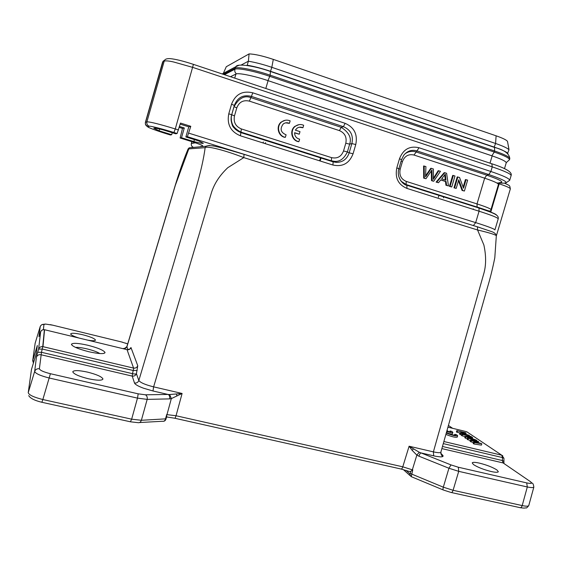 <?xml version="1.0" encoding="UTF-8"?>
<svg xmlns="http://www.w3.org/2000/svg" width="562" height="562" viewBox="0 0 562 562"><rect width="100%" height="100%" fill="white"/><g stroke="black" fill="none" stroke-linecap="round" stroke-linejoin="round"><path stroke-width="0.84" d="M289.409 123.366L290.14 120.865C287.07 119.608 284.224 119.987 281.59 121.996C276.054 126.176 278.562 136.278 285.363 137.311L286.093 134.81C280.656 132.449 279.7 128.853 283.213 124.012C285.145 122.572 287.21 122.354 289.409 123.366L285.686 122.839M285.363 137.311L284.976 137.353C278.183 136.32 275.675 126.232 281.204 122.059L285.166 120.282M294.593 132.878L299.251 134.206L299.996 131.641L295.345 130.138L296.94 128.284C298.836 126.956 300.832 126.78 302.932 127.757L299.391 127.216M302.932 127.757L303.656 125.263C300.733 124.054 297.979 124.378 295.401 126.225C289.655 130.258 292.022 140.612 298.9 141.645L299.623 139.151C296.35 138.35 294.678 136.201 294.6 132.702L299.251 134.206M298.949 124.652L294.994 126.281C289.261 130.314 291.622 140.641 298.485 141.673L298.9 141.645M477.356 226.767L480.145 227.68M496.344 235.857L496.323 235.661C495.01 234.516 488.757 232.619 477.559 229.977L243.789 157.613L244.07 154.283L187.378 136.678L185.874 136.952L188.769 126.829L190.785 126.31L187.378 136.678M193.244 147.434L193.447 147.342C191.733 146.619 191.038 145.354 191.368 143.535L191.74 141.61M503.903 458.262L502.484 457.58L501.768 455.213L502.779 455.775M99.867 353.561C97.247 351.917 92.983 350.365 87.068 348.897C82.024 347.723 78.181 347.225 75.526 347.4M137.17 370.506L133.257 370.498L42.403 349.065L38.609 349.079C39.375 347.309 40.752 346.494 42.74 346.621L41.483 352.297L132.513 373.674L133.735 368.131C135.66 368.279 137.002 367.478 137.753 365.722L136.425 373.695C135.997 374.13 134.697 374.123 132.513 373.674L132.218 376.104C134.227 376.329 135.625 375.528 136.425 373.695L138.835 380.53C140.549 382.722 145.481 384.822 153.623 386.853L152.99 390.983L143.535 388.216C138.09 386.185 135.077 384.457 134.501 383.024C136.573 383.256 138.013 382.427 138.835 380.53L195.204 191.073C200.493 172.948 203.802 158.477 205.13 147.673L188.115 148.937C183.149 160.781 178.287 174.838 173.518 191.101L126.914 346.543C125.762 348.349 124.532 349.037 123.233 348.623L126.064 347.899M40.682 331.742L39.895 334.172M442.477 446.474L502.351 460.538L503.123 462.933L504.437 463.84M443.285 443.615L502.484 457.58L502.351 460.538L503.777 461.205M174.887 418.261L400.776 468.954L409.438 471.504L410.78 471.349L410.211 473.337L411.546 474.026L443.313 487.177L453.091 490.289L522.203 505.582C526.173 506.397 528.364 506.383 528.772 505.533M127.054 343.691L120.914 341.78M122.593 342.216L52.779 325.187L45.501 324.063L43.934 324.513C42.157 324.288 40.921 324.969 40.218 326.55L40.225 326.508M35.167 343.143L40.26 326.417M44.567 329.718L42.972 346.663L133.587 368.103L127.04 349.648M88.789 351.721C78.385 349.037 72.61 346.599 71.451 344.408L71.479 344.211C72.884 342.778 78.343 343.129 87.855 345.265C97.83 347.829 103.549 350.217 105.01 352.43L105.003 352.725C103.773 354.172 98.371 353.835 88.789 351.721M130.967 347.52C130.117 349.325 128.853 350.042 127.153 349.676L44.384 329.683C42.572 329.564 41.321 330.301 40.626 331.903L38.975 336.61L40.218 326.55L35.153 343.206L32.708 360.649L37.317 345.497L36.284 353.638L31.458 369.543M34.05 361.015L32.694 360.706L33.446 363.003M134.501 383.024L132.218 376.104L40.836 354.706C38.771 354.439 37.303 355.254 36.432 357.144L37.682 352.297L41.483 352.297L39.389 368.756C39.923 370.344 43.59 371.995 50.411 373.716L42.845 399.54L131.649 419.175L141.371 420.285L166.057 418.831M39.846 334.32L39.34 335.837M38.975 336.61L39.221 336.041M31.451 369.578L31.31 370.611M31.472 369.515L28.233 392.641C28.859 394.938 33.734 397.236 42.852 399.533M78.898 338.015C73.748 336.371 71.002 335.022 70.664 333.969L70.679 333.849C71.683 332.845 75.73 333.154 82.825 334.776C90.236 336.694 94.444 338.429 95.449 339.975L95.442 340.151C94.999 340.923 92.463 340.93 87.827 340.172M410.92 476.527L409.698 473.675L406.031 470.373M410.78 471.349L412.761 469.783L411.243 476.681M410.204 473.337L409.698 473.675M453.07 490.345C452.438 492.087 451.707 492.776 450.886 492.417L443.481 490.057C442.898 489.966 442.835 489.024 443.292 487.233M440.805 453.611L441.802 454.384C443.896 456.056 443.432 456.892 440.404 456.885L435.817 456.309L421.001 452.923L451.005 464.914L458.325 467.226L458.718 471.342L527.311 486.973C531.266 487.753 533.429 487.774 533.816 487.029C533.057 481.536 531.94 484.128 530.472 481.683L503.123 462.94L441.873 448.595M126.907 346.564L124.125 348.946M28.226 392.655L34.675 371.384C35.399 373.519 40.295 375.739 49.365 378.043L137.486 398.128L131.649 419.182M131.634 419.238L130.384 421.788L41.946 402.301M130.56 421.823L137.831 422.638C139.439 422.989 140.612 422.224 141.357 420.341M162.495 421.31C164.09 421.409 165.066 420.664 165.439 419.076L166.759 414.426L166.64 416.575M451.005 464.914L448.933 468.244L458.725 471.342L453.084 490.296M443.313 487.184L448.933 468.244L418.88 456.161C419.73 454.019 420.432 452.944 420.987 452.944L419.231 452.248M458.325 467.226L526.699 482.899C531.462 483.861 532.713 483.453 530.444 481.676M491.076 471.497C483.482 469.565 477.609 467.247 473.457 464.542L472.221 462.912C472.684 462.083 475.136 462.168 479.576 463.158C486.903 465.02 492.698 467.289 496.941 469.973L498.332 471.715C497.904 472.544 495.48 472.466 491.076 471.497M418.88 456.161L416.849 455.115L419.245 452.227L409.101 446.221L412.143 450.338L413.428 448.954M189.204 147.834L175.344 185.27L126.928 346.789L127.967 349.747M129.913 348.953L130.96 347.52L137.753 365.722M50.411 373.716L138.189 393.836L137.486 398.128L147.174 399.385L141.371 420.285M138.189 393.836L145.432 394.798C146.956 395.732 147.539 397.264 147.174 399.385L169.724 398.879C169.914 396.4 169.338 394.924 168.003 394.475L169.668 394.552M88.339 378.739C79.017 376.378 73.833 374.095 72.793 371.875L72.821 371.658C74.1 370.14 78.996 370.295 87.51 372.114C96.488 374.383 101.624 376.624 102.909 378.844L102.888 379.167C101.729 380.678 96.875 380.537 88.339 378.739M166.57 416.969L174.684 418.212C174.937 418.571 175.393 417.756 176.039 415.747L166.977 414.637L171.326 398.62L182.102 393.47L169.682 394.524L171.326 398.62L169.724 398.879M412.143 450.338L416.849 455.115L412.332 469.825L412.761 469.783M412.332 469.825L402.778 466.818C402.181 468.596 401.514 469.305 400.783 468.933M205.945 146.289L205.13 147.673C206.76 145.67 225.109 150.293 243.789 157.613L227.814 167.673C219.292 175.709 213.693 184.547 210.996 194.192L153.623 386.853L182.102 393.47L176.039 415.747L402.778 466.818L409.101 446.221L433.393 451.869C437.931 452.867 440.425 452.958 440.875 452.157C441.423 455.445 442.076 456.653 442.849 455.782L440.882 453.948M176.335 393.99L176.974 395.95M433.702 455.852L433.393 451.869L483.503 274.607C486.172 266.037 486.299 256.167 483.875 244.983L477.559 229.977L477.426 226.83L491.413 231.537C494.237 232.443 495.881 233.82 496.344 235.661M319.659 160.837L320.558 157.817M223.353 73.334L226.275 66.723L249.078 53.91C254.741 54.085 262.812 55.912 273.301 59.389L496.106 135.807C502.604 138.076 506.397 139.924 507.479 141.343L507.598 141.968M443.734 196.862L443.439 197.824M249.078 53.91L248.376 61.223C255.169 62.326 262.981 64.356 271.818 67.321L495.586 143.479C503.046 146.057 507.507 148.157 508.982 149.766L507.985 144.027M263.332 141.975L263.044 142.952M201.175 144.933L202.72 145.944C203.008 145.467 198.47 143.746 189.106 140.781L180.121 137.999L181.491 137.753L193.855 141.582C199.833 143.085 202.987 143.64 203.318 143.254L198.674 140.929L185.874 136.952M508.982 149.766L507.563 153.44M246.922 65.382L247.224 65.22C254.01 66.344 261.822 68.381 270.652 71.339L494.476 147.202C501.936 149.773 506.411 151.852 507.886 153.433M247.224 65.22L248.376 61.223L241.133 65.03M172.253 132.723L171.684 134.711L159.144 130.834L153.798 128.227C154.086 127.855 157.065 128.368 162.748 129.773L175.723 133.805L177.114 133.489L180.493 123.071L190.785 126.31M180.184 124.132L188.769 126.829M193.855 141.582L194.417 139.608M159.144 130.834L159.671 129.035M181.491 137.753L184.301 127.974L179.517 126.478M180.121 137.999L182.481 128.445L184.301 127.974M230.483 76.706L235.907 74.051C238.176 72.631 253.722 75.779 268.088 80.654L492.157 155.899C501.508 159.116 506.193 161.435 506.214 162.861L504.507 168.614M498.185 218.843C497.953 217.761 491.581 215.218 479.07 211.207L478.964 208.081C495.565 213.665 498.873 215.162 498.213 218.85L494.911 229.928C494.616 229.008 488.209 226.57 475.684 222.615L479.07 211.207L406.958 188.418C398.191 184.687 394.812 177.831 396.814 167.862L398.887 168.755L401.5 159.706M396.814 167.862L399.491 158.744C403.2 149.309 409.684 145.635 418.95 147.722L417.018 150.911L488.785 174.543L486.727 175.161L415.88 151.873C411.665 150.785 407.963 151.508 404.766 154.051M332.957 165.038L240.403 135.8C230.645 131.698 226.767 124.371 228.769 113.826L231.544 104.195C235.443 94.247 242.531 90.454 252.809 92.821L345.138 123.331C354.257 127.349 357.804 134.423 355.767 144.539L353.062 153.791C349.339 163.352 342.637 167.104 332.957 165.038L333.118 161.8L240.831 132.541C233.652 129.639 230.455 124.265 231.235 116.418L234.326 105.424C237.48 97.458 243.128 94.437 251.277 96.355L343.375 126.668C350.765 129.85 353.596 135.491 351.868 143.591L355.767 144.539M171.684 134.711L170.419 134.999L167.202 134.002C156.826 130.841 146.261 126.886 147.848 126.71L149.344 126.274C149.583 125.663 162.98 129.042 173.897 132.492L177.114 133.489M179.243 127.426L182.481 128.445M345.138 123.331L343.375 126.675L341.19 127.321C348.974 132.33 351.791 137.943 349.648 144.16M252.809 92.821L250.905 97.633C244.505 95.14 238.885 98.146 234.038 106.668L234.326 105.424L231.544 104.195M228.769 113.826L231.713 114.718L231.263 117.128C230.28 123.169 233.504 128.178 240.936 132.147L240.873 132.604L235.155 129.169C234.228 127.068 231.27 128.248 231.263 116.278M240.403 135.8L240.873 132.611L333.196 161.877L336.533 162.404L333.118 161.8L331.404 160.844L334.608 161.364C339.834 161.828 344.092 158.674 347.386 151.916L349.171 152.829C347.091 159.046 342.876 162.235 336.533 162.404M353.062 153.791L349.171 152.829L351.868 143.591L349.662 144.16L347.393 151.923L343.537 150.96L345.799 143.219C346.979 137.212 344.864 133.011 339.455 130.623L341.19 127.321L250.905 97.633L249.388 101.125C243.311 99.762 239.103 102.017 236.785 107.876L234.031 106.668L231.713 114.718L234.473 115.898C233.307 122.13 235.604 126.478 241.358 128.937L240.936 132.154L331.404 160.844L240.894 132.091M491.792 163.718L492.256 166.865L192.914 67.44L173.876 62.052C169.436 60.977 166.226 60.654 164.245 61.061L146.9 121.835C150.061 121.771 159.524 124.146 175.288 128.951L178.519 129.955M399.491 158.744L401.563 159.664L403.741 155.26C407.408 150.862 411.834 149.415 417.018 150.911L413.969 155.028C408.483 153.833 404.633 156.018 402.427 161.582L401.142 161.111M406.958 188.418L406.916 185.193C402.504 183.641 399.723 180.437 398.556 175.583M163.156 61.188L145.558 122.256C144.982 123.935 145.79 125.396 147.975 126.64M401.338 181.505L406.916 185.193L478.845 207.989L407.014 185.277C403.874 185.446 396.02 177.69 398.894 168.755M241.358 128.937L331.573 157.641C337.319 158.856 341.303 156.629 343.537 150.96M418.95 147.722L490.879 171.494L492.256 166.865C504.69 171.101 510.963 173.974 511.069 175.499M402.427 161.582L400.193 169.176C399.027 175.07 401.029 179.138 406.207 181.386L406.143 184.491L401.113 181.231M213.16 145.797L212.478 145.86M201.702 146.647L200.922 146.331M438.789 170.736L433.379 179.383L433.386 168.979L431.363 168.326L425.575 176.875L425.912 166.556L423.586 165.98L423.692 178.126L426.01 178.709L431.939 169.977L432.136 180.676L431.518 180.641L433.133 181.161L433.745 181.196L440.468 171.284L438.163 170.722L433.499 178.112M424.191 165.994L424.296 178.154L423.692 178.126M424.296 178.154L426.01 178.709M431.335 170.932L431.518 180.641M432.136 180.676L433.745 181.196M431.363 168.326L430.752 168.312L425.652 175.751M445.947 180.17L441.697 178.793L445.329 174.129L445.947 180.17M444.809 172.696L444.177 172.675L436.105 182.109L438.493 182.713L440.861 179.826L446.109 181.519L445.476 181.484L445.954 185.277L448.476 185.924L446.6 173.279L444.809 172.696L436.723 182.151L436.105 182.109M436.723 182.151L438.493 182.713M440.756 179.959L445.476 181.484M446.109 181.519L446.586 185.32L445.954 185.277M446.586 185.32L448.476 185.924M444.746 175.063L445.294 179.959M453.323 175.463L452.684 175.435L449.438 186.394L451.736 186.97L454.981 176.004L453.323 175.463L450.078 186.436L449.438 186.394M450.078 186.436L451.736 186.97M466.074 179.608L463.531 188.186L459.561 177.487L457.215 176.911L453.977 187.849L456.204 188.403L458.754 179.798L462.723 190.497L462.069 190.448L464.409 191.038L467.647 180.121L465.413 179.573L463.158 187.181M457.868 176.939L454.623 187.898L453.977 187.849M454.623 187.898L456.204 188.403M458.466 180.753L462.069 190.448M462.723 190.497L464.409 191.038M478.557 441.542L467.633 438.009L476.998 441.022L470.52 439.983L471.349 440.545L480.243 443.221L473.597 442.083L474.307 442.575L473.892 443.966L481.416 445.132L481.831 443.748L472.024 440.531L478.557 441.542L478.297 442.413M474.307 442.575L481.831 443.748M467.633 438.009L467.226 439.379L470.345 440.566M468.315 438.472L467.907 439.842M470.52 439.983L470.106 441.36L473.415 442.68M471.349 440.545L470.935 441.929M473.597 442.083L473.176 443.474L473.892 443.966M469.825 437.208L471.553 438.381L466.46 436.793L469.825 437.208L469.649 437.777M465.877 436.807L476.653 440.257L472.698 438.739L470.556 437.292L472.607 437.524L471.841 437.004L465.16 436.316L465.877 436.807L465.469 438.17L467.401 438.789M476.653 440.257L476.527 440.678M472.607 437.524L472.319 438.486M465.16 436.316L464.753 437.672L465.469 438.17M462.47 434.468L471.188 436.569L461.809 434.019L462.47 434.468L462.062 435.824L465.09 436.548M471.188 436.569L471.082 436.927M461.809 434.019L461.402 435.367L462.062 435.824M460.664 433.239L469.347 435.325L461.901 433.253L466.102 433.133L465.427 432.684L456.815 430.604L464.205 432.656L459.99 432.775L460.664 433.239L460.257 434.581L461.55 434.89M469.347 435.325L469.207 435.803M466.102 433.133L465.786 434.194M456.815 430.604L456.414 431.932L459.913 433.049M457.426 431.026L457.032 432.361M459.99 432.775L459.59 434.124L460.257 434.581M446.284 433.021C452.122 435.36 455.923 436.274 457.665 435.747L456.695 434.777L454.777 434.314L454.51 435.213M454.777 434.314L455.571 435.065C453.562 435.325 450.513 434.482 446.418 432.536M445.891 434.405C451.729 436.751 455.515 437.658 457.25 437.124L457.665 435.747M446.699 431.553C450.338 432.585 452.382 432.859 452.832 432.375L451.89 431.433L449.993 430.977L450.759 431.707L448.827 431.714L446.987 430.52M448.328 433.464C450.822 434.04 452.185 434.131 452.424 433.731L452.832 432.375M449.993 430.977L449.733 431.848M477.412 226.816L244.133 154.304M191.951 147.553L192.162 147.075M522.182 505.631C521.55 507.331 520.763 507.985 519.822 507.605L451.412 492.537M452.642 428.321L448.427 425.434M503.116 462.933L503.931 463.074L503.938 458.269L501.768 455.22L443.875 441.521L501.768 455.213L466.727 431.728L447.928 427.183M50.243 324.632L52.744 325.173M37.682 352.297L38.609 349.079L40.626 331.903C41.3 330.245 42.55 329.508 44.384 329.683L42.74 346.621L133.587 368.103M43.934 324.513L43.407 329.648M35.139 343.249L35.048 343.916M42.831 399.589L41.883 402.287C34.689 400.558 30.299 398.339 28.704 395.62M526.699 482.899L527.311 486.973L522.196 505.589M36.432 357.144L34.675 371.384C35.561 369.382 37.134 368.503 39.389 368.756M209.331 145.432L205.98 146.253L189.19 147.806L188.108 148.93M145.432 394.798L168.01 394.447L152.99 390.983M236.3 73.91L234.86 71.81L234.811 69.281L224.407 74.683M267.948 80.605L269.781 76.348C254.165 71.023 237.248 67.651 234.811 69.281L235.141 68.128L223.339 74.325M491.848 155.793L494.279 152.07L269.781 76.348L270.125 75.175C254.509 69.843 237.585 66.485 235.141 68.128L235.914 66.66L239.11 65.227M506.229 162.664L509.488 159.713C509.481 158.126 504.409 155.583 494.279 152.07L494.602 150.981L270.125 75.175L270.462 71.423L271.818 67.321L273.301 59.389M222.194 73.945L235.914 66.66C236.939 63.274 254.207 65.67 270.638 71.55L494.511 147.42C504.276 149.892 509.369 153.637 509.804 158.646C509.797 157.051 504.732 154.494 494.602 150.981L494.511 147.42L494.103 147.223L495.586 143.479L496.106 135.807M320.122 160.985L321.035 157.964M438.957 195.344L438.353 197.318M265.524 142.671L265.229 143.64M195.337 142.79L191.368 143.535L191.909 141.666M188.818 133.166L475.684 222.615L473.401 225.517M193.433 64.321L175.288 128.951L173.897 132.492M473.302 208.818L473.155 209.338M490.795 212.022L499.182 183.823L498.74 183.676M234.74 78.125L235.907 74.051M509.671 180.29C509.608 178.639 503.341 175.709 490.879 171.494L488.785 174.543C505.055 180.17 509.797 183.05 503.018 183.184L497.574 182.945M147.848 126.71C145.867 125.874 145.059 124.42 145.432 122.333L146.9 121.835C146.52 123.949 147.335 125.424 149.344 126.274M163.142 61.167L164.652 60.162L162.58 62.256L145.375 122.404L145.382 124.047M164.806 59.979L162.495 62.41L145.375 122.404M499.365 183.022L499.182 183.823C506.545 186.282 510.268 187.968 510.345 188.888L496.358 235.815M496.527 215.134C496.253 214.08 490.352 211.698 478.845 207.989L477.236 207.097L406.249 184.582L477.236 207.097C485.533 209.752 490.549 211.67 492.277 212.85M265.819 88.48L268.088 80.654M504.648 183.177L507.577 184.589M492.157 155.899L490.001 163.163M349.662 144.16L345.799 143.219M339.455 130.623L249.388 101.125M236.785 107.876L234.473 115.898M331.573 157.641L331.334 160.753L334.228 161.35M406.207 181.386L477.012 203.915C486.123 206.858 490.774 208.769 490.949 209.64L498.445 184.455C498.346 183.317 493.752 181.224 484.655 178.182L486.727 175.161C500.84 180.037 504.992 182.531 499.182 182.664L503.018 183.184M490.949 209.64L490.689 211.115L488.371 210.799L477.117 207.006L477.012 203.915L484.655 178.182L413.969 155.028M400.193 169.176L398.901 168.719M431.953 171.403L431.342 171.382M434.714 177.185L434.096 177.156M281.59 121.996L281.204 122.059M295.401 126.225L294.994 126.281M528.694 505.695C527.163 507.634 526.187 508.357 525.765 507.886C523.924 507.837 526.39 508.469 520.44 507.739M127.068 343.698L125.481 343.108M40.239 326.487C41.005 325.187 41.834 324.492 42.733 324.407L45.501 324.063M72.231 345.497L71.479 344.218M35.139 343.27L35.055 343.761M533.858 487.043L528.793 505.477M123.226 348.595L126.029 347.934M130.328 348.335L130.377 348.342C130.96 348.686 129.906 349.142 127.209 349.69M166.029 418.88C165.635 420.207 164.884 421.001 163.781 421.261M409.853 475.466L403.376 469.6M129.97 349.009L130.377 348.321M166.043 418.831L166.809 416.14M477.426 226.83L244.21 154.395L221.976 147.918L214.129 146.127C210.343 145.474 207.624 145.516 205.98 146.253M440.882 452.101L487.352 287.8C490.169 278.548 492.649 268.538 494.799 257.789L496.33 235.654M509.488 159.713L509.804 158.646M507.479 141.343L508.849 148.635M164.673 60.134C165.39 59.045 167.146 58.539 169.942 58.61C175.351 59.087 183.212 61.012 193.525 64.398L492.172 163.886C506.13 168.403 512.439 172.281 511.104 175.513M334.601 161.385L336.441 162.397M162.938 61.532L162.495 62.41M504.585 183.184C510.584 186.127 509.516 185.13 510.345 188.888M240.894 132.077C234.249 129.372 231.038 124.392 231.263 117.128M505.87 182.938L509.699 180.297L511.153 175.435M498.852 183.388L498.445 184.455M162.39 421.268L139.531 422.54M443.172 489.931L411.265 476.667M103.682 353.47L105.003 352.718"/></g></svg>
